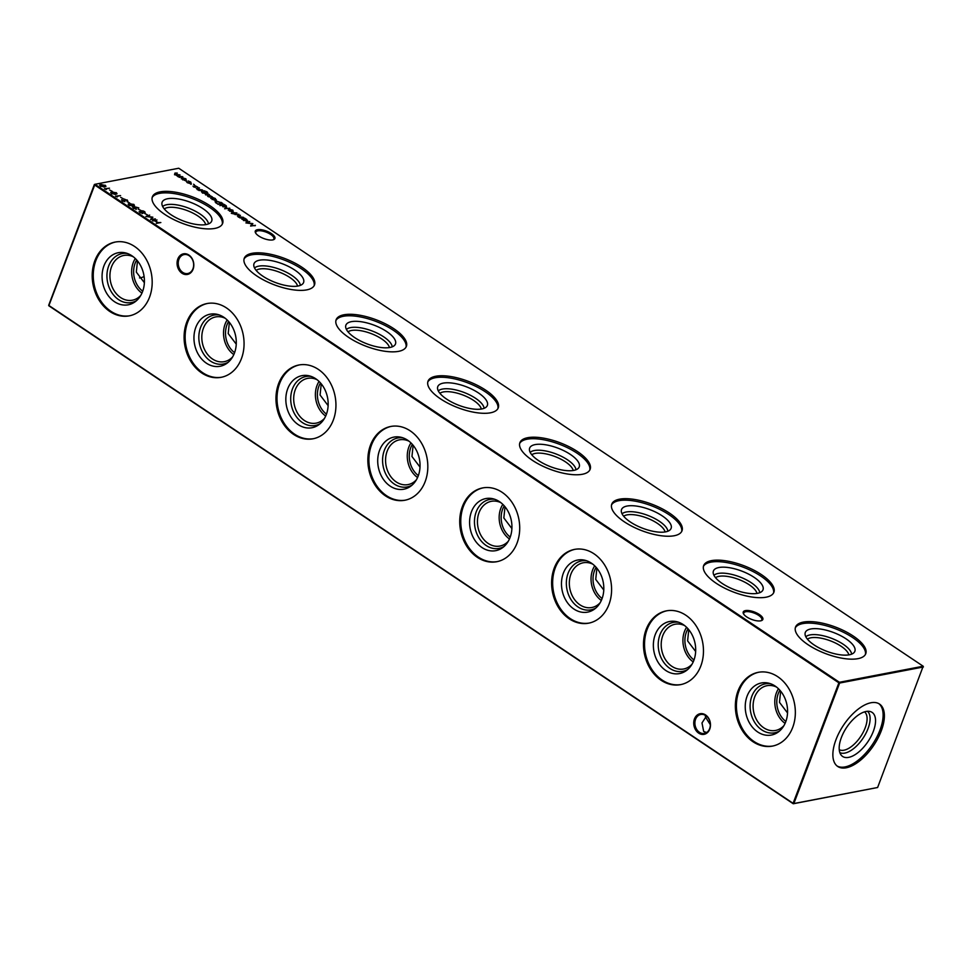 <?xml version="1.0" encoding="UTF-8"?>
<svg xmlns="http://www.w3.org/2000/svg" width="972" height="972" viewBox="0 0 972 972"><rect width="100%" height="100%" fill="white"/><g stroke="black" fill="none" stroke-linecap="round" stroke-linejoin="round"><path stroke-width="1.46" d="M785.097 723.375A22.781 18.006 79.2 0 1 778.463 688.759M785.862 721.455A21.044 16.633 79.2 0 1 779.884 690.254M783.894 725.683A22.781 18.006 79.2 0 1 775.559 730.458A22.781 18.006 79.2 0 1 763.785 727.809A22.781 18.006 79.2 0 1 753.166 704.007A22.781 18.006 79.2 0 1 766.993 685.697A22.781 18.006 79.2 0 1 776.494 687.046M779.617 730.944A24.92 19.683 79.2 0 1 761.793 729.899A24.92 19.683 79.2 0 1 750.603 700.666A24.92 19.683 79.2 0 1 770.565 683.741M757.686 731.965A26.511 20.947 79.2 0 1 745.998 699.804A26.511 20.947 79.2 0 1 768.828 683.207A26.511 20.947 79.2 0 1 775.121 686.05A26.511 20.947 79.2 0 1 787.502 709.135A26.511 20.947 79.2 0 1 778.195 732.086A26.511 20.947 79.2 0 1 757.686 731.965M780.65 691.153L779.483 702.355L787.539 712.95M772.947 745.998A37.556 29.682 79.2 0 1 754.053 741.527A37.556 29.682 79.2 0 1 736.521 702.622A37.556 29.682 79.2 0 1 758.816 672.223M752.996 741.733A37.556 29.682 79.2 0 1 735.488 702.501A37.556 29.682 79.2 0 1 758.294 672.32A37.556 29.682 79.2 0 1 777.709 676.682A37.556 29.682 79.2 0 1 795.218 715.927A37.556 29.682 79.2 0 1 772.424 746.095A37.556 29.682 79.2 0 1 752.996 741.733M693.206 661.908A22.781 18.006 79.2 0 1 686.584 627.292M693.984 659.988A21.044 16.633 79.2 0 1 688.006 628.787M692.015 664.228A22.781 18.006 79.2 0 1 683.681 668.991A22.781 18.006 79.2 0 1 671.907 666.342A22.781 18.006 79.2 0 1 661.276 642.541A22.781 18.006 79.2 0 1 675.115 624.231A22.781 18.006 79.2 0 1 684.616 625.579M687.739 669.489A24.92 19.683 79.2 0 1 669.915 668.432A24.92 19.683 79.2 0 1 658.724 639.199A24.92 19.683 79.2 0 1 678.687 622.274M665.808 670.498A26.511 20.947 79.2 0 1 654.12 638.337A26.511 20.947 79.2 0 1 676.949 621.752A26.511 20.947 79.2 0 1 683.243 624.583A26.511 20.947 79.2 0 1 695.624 647.668A26.511 20.947 79.2 0 1 686.317 670.619A26.511 20.947 79.2 0 1 665.808 670.498M688.771 629.686L687.605 640.888L695.648 651.483M681.068 684.531A37.556 29.682 79.2 0 1 662.163 680.072A37.556 29.682 79.2 0 1 644.63 641.156A37.556 29.682 79.2 0 1 666.938 610.768M661.118 680.266A37.556 29.682 79.2 0 1 643.61 641.034A37.556 29.682 79.2 0 1 666.415 610.853A37.556 29.682 79.2 0 1 685.831 615.227A37.556 29.682 79.2 0 1 703.339 654.46A37.556 29.682 79.2 0 1 680.546 684.64A37.556 29.682 79.2 0 1 661.118 680.266M601.328 600.441A22.781 18.006 79.2 0 1 594.706 565.838M602.105 598.521A21.044 16.633 79.2 0 1 596.128 567.332M600.137 602.762A22.781 18.006 79.2 0 1 591.802 607.524A22.781 18.006 79.2 0 1 580.017 604.876A22.781 18.006 79.2 0 1 569.398 581.074A22.781 18.006 79.2 0 1 583.224 562.776A22.781 18.006 79.2 0 1 592.738 564.125M595.848 608.022A24.92 19.683 79.2 0 1 578.036 606.965A24.92 19.683 79.2 0 1 566.846 577.745A24.92 19.683 79.2 0 1 586.809 560.82M573.917 609.043A26.511 20.947 79.2 0 1 562.241 576.87A26.511 20.947 79.2 0 1 585.071 560.285A26.511 20.947 79.2 0 1 591.365 563.128A26.511 20.947 79.2 0 1 603.746 586.201A26.511 20.947 79.2 0 1 594.427 609.152A26.511 20.947 79.2 0 1 573.917 609.043M596.881 568.219L595.727 579.421L603.77 590.016M589.178 623.064A37.556 29.682 79.2 0 1 570.285 618.605A37.556 29.682 79.2 0 1 552.752 579.701A37.556 29.682 79.2 0 1 575.06 549.302M569.24 618.8A37.556 29.682 79.2 0 1 551.732 579.567A37.556 29.682 79.2 0 1 574.525 549.399A37.556 29.682 79.2 0 1 593.953 553.761A37.556 29.682 79.2 0 1 611.461 592.993A37.556 29.682 79.2 0 1 588.655 623.173A37.556 29.682 79.2 0 1 569.24 618.8M509.45 538.974A22.781 18.006 79.2 0 1 502.828 504.371M510.227 537.066A21.044 16.633 79.2 0 1 504.249 505.865M508.259 541.295A22.781 18.006 79.2 0 1 499.924 546.057A22.781 18.006 79.2 0 1 488.138 543.409A22.781 18.006 79.2 0 1 477.519 519.607A22.781 18.006 79.2 0 1 491.346 501.309A22.781 18.006 79.2 0 1 500.859 502.658M503.97 546.556A24.92 19.683 79.2 0 1 486.158 545.499A24.92 19.683 79.2 0 1 474.968 516.278A24.92 19.683 79.2 0 1 494.93 499.353M482.039 547.576A26.511 20.947 79.2 0 1 470.351 515.403A26.511 20.947 79.2 0 1 493.193 498.818A26.511 20.947 79.2 0 1 499.487 501.661A26.511 20.947 79.2 0 1 511.867 524.734A26.511 20.947 79.2 0 1 502.548 547.698A26.511 20.947 79.2 0 1 482.039 547.576M505.003 506.764L503.836 517.967L511.892 528.561M497.3 561.597A37.556 29.682 79.2 0 1 478.406 557.138A37.556 29.682 79.2 0 1 460.874 518.234A37.556 29.682 79.2 0 1 483.169 487.835M477.361 557.345A37.556 29.682 79.2 0 1 459.853 518.1A37.556 29.682 79.2 0 1 482.647 487.932A37.556 29.682 79.2 0 1 502.074 492.294A37.556 29.682 79.2 0 1 519.583 531.538A37.556 29.682 79.2 0 1 496.777 561.707A37.556 29.682 79.2 0 1 477.361 557.345M417.571 477.519A22.781 18.006 79.2 0 1 410.937 442.904M418.349 475.6A21.044 16.633 79.2 0 1 412.371 444.398M416.381 479.828A22.781 18.006 79.2 0 1 408.046 484.603A22.781 18.006 79.2 0 1 396.26 481.954A22.781 18.006 79.2 0 1 385.641 458.152A22.781 18.006 79.2 0 1 399.468 439.842A22.781 18.006 79.2 0 1 408.981 441.191M412.092 485.089A24.92 19.683 79.2 0 1 394.28 484.044A24.92 19.683 79.2 0 1 383.09 454.811A24.92 19.683 79.2 0 1 403.052 437.886M390.161 486.109A26.511 20.947 79.2 0 1 378.473 453.948A26.511 20.947 79.2 0 1 401.315 437.351A26.511 20.947 79.2 0 1 407.608 440.195A26.511 20.947 79.2 0 1 419.977 463.28A26.511 20.947 79.2 0 1 410.67 486.231A26.511 20.947 79.2 0 1 390.161 486.109M413.124 445.298L411.958 456.5L420.013 467.095M405.421 500.143A37.556 29.682 79.2 0 1 386.528 495.684A37.556 29.682 79.2 0 1 368.995 456.767A37.556 29.682 79.2 0 1 391.291 426.368M385.483 495.878A37.556 29.682 79.2 0 1 367.975 456.646A37.556 29.682 79.2 0 1 390.768 426.465A37.556 29.682 79.2 0 1 410.184 430.839A37.556 29.682 79.2 0 1 427.692 470.071A37.556 29.682 79.2 0 1 404.899 500.24A37.556 29.682 79.2 0 1 385.483 495.878M325.693 416.052A22.781 18.006 79.2 0 1 319.059 381.437M326.471 414.133A21.044 16.633 79.2 0 1 320.493 382.932M324.502 418.373A22.781 18.006 79.2 0 1 316.167 423.136A22.781 18.006 79.2 0 1 304.382 420.487A22.781 18.006 79.2 0 1 293.763 396.685A22.781 18.006 79.2 0 1 307.589 378.375A22.781 18.006 79.2 0 1 317.103 379.724M320.213 423.634A24.92 19.683 79.2 0 1 302.401 422.577A24.92 19.683 79.2 0 1 291.211 393.356A24.92 19.683 79.2 0 1 311.174 376.419M298.283 424.655A26.511 20.947 79.2 0 1 286.594 392.481A26.511 20.947 79.2 0 1 309.436 375.897A26.511 20.947 79.2 0 1 315.718 378.74A26.511 20.947 79.2 0 1 328.099 401.813A26.511 20.947 79.2 0 1 318.792 424.764A26.511 20.947 79.2 0 1 298.283 424.655M321.246 383.831L320.08 395.033L328.135 405.628M313.543 438.676A37.556 29.682 79.2 0 1 294.65 434.217A37.556 29.682 79.2 0 1 277.117 395.312A37.556 29.682 79.2 0 1 299.412 364.913M293.605 434.411A37.556 29.682 79.2 0 1 276.097 395.179A37.556 29.682 79.2 0 1 298.89 364.998A37.556 29.682 79.2 0 1 318.306 369.372A37.556 29.682 79.2 0 1 335.814 408.605A37.556 29.682 79.2 0 1 313.02 438.785A37.556 29.682 79.2 0 1 293.605 434.411M233.815 354.586A22.781 18.006 79.2 0 1 227.181 319.982M234.58 352.678A21.044 16.633 79.2 0 1 228.614 321.477M232.624 356.906A22.781 18.006 79.2 0 1 224.277 361.669A22.781 18.006 79.2 0 1 212.504 359.02A22.781 18.006 79.2 0 1 201.884 335.219A22.781 18.006 79.2 0 1 215.711 316.921A22.781 18.006 79.2 0 1 225.212 318.269M228.335 362.167A24.92 19.683 79.2 0 1 210.523 361.11A24.92 19.683 79.2 0 1 199.333 331.889A24.92 19.683 79.2 0 1 219.295 314.964M206.404 363.188A26.511 20.947 79.2 0 1 194.716 331.015A26.511 20.947 79.2 0 1 217.546 314.43A26.511 20.947 79.2 0 1 223.839 317.273A26.511 20.947 79.2 0 1 236.22 340.346A26.511 20.947 79.2 0 1 226.913 363.297A26.511 20.947 79.2 0 1 206.404 363.188M229.368 322.364L228.201 333.578L236.257 344.161M221.665 377.209A37.556 29.682 79.2 0 1 202.771 372.75A37.556 29.682 79.2 0 1 185.239 333.846A37.556 29.682 79.2 0 1 207.534 303.446M201.726 372.956A37.556 29.682 79.2 0 1 184.218 333.712A37.556 29.682 79.2 0 1 207.012 303.543A37.556 29.682 79.2 0 1 226.427 307.905A37.556 29.682 79.2 0 1 243.936 347.138A37.556 29.682 79.2 0 1 221.142 377.318A37.556 29.682 79.2 0 1 201.726 372.956M141.936 293.131A22.781 18.006 79.2 0 1 135.302 258.516M142.702 291.211A21.044 16.633 79.2 0 1 136.724 260.01M140.733 295.439A22.781 18.006 79.2 0 1 132.399 300.214A22.781 18.006 79.2 0 1 120.625 297.566A22.781 18.006 79.2 0 1 110.006 273.764A22.781 18.006 79.2 0 1 123.833 255.454A22.781 18.006 79.2 0 1 133.334 256.802M136.457 300.7A24.92 19.683 79.2 0 1 118.633 299.655A24.92 19.683 79.2 0 1 107.442 270.423A24.92 19.683 79.2 0 1 127.417 253.498M114.526 301.721A26.511 20.947 79.2 0 1 102.838 269.548A26.511 20.947 79.2 0 1 125.667 252.963A26.511 20.947 79.2 0 1 131.961 255.806A26.511 20.947 79.2 0 1 144.342 278.891A26.511 20.947 79.2 0 1 135.035 301.842A26.511 20.947 79.2 0 1 114.526 301.721M137.489 260.909L136.323 272.111L144.378 282.706M129.786 315.754A37.556 29.682 79.2 0 1 110.893 311.283A37.556 29.682 79.2 0 1 93.361 272.379A37.556 29.682 79.2 0 1 115.656 241.979M109.836 311.49A37.556 29.682 79.2 0 1 92.328 272.245A37.556 29.682 79.2 0 1 115.133 242.077A37.556 29.682 79.2 0 1 134.549 246.438A37.556 29.682 79.2 0 1 152.057 285.683A37.556 29.682 79.2 0 1 129.264 315.851A37.556 29.682 79.2 0 1 109.836 311.49M745.403 610.61A10.498 3.961 -159.2 0 1 758.853 614.183A10.498 3.961 -159.2 0 1 761.441 620.622A10.498 3.961 -159.2 0 1 760.675 620.829A10.498 3.961 -159.2 0 1 751.004 619.164A10.498 3.961 -159.2 0 1 743.507 613.818A10.498 3.961 -159.2 0 1 745.403 610.61M760.918 620.78A9.647 3.633 20.8 0 0 761.793 619.869A9.647 3.633 20.8 0 0 756.459 614.097A9.647 3.633 20.8 0 0 745.743 611.74A9.647 3.633 20.8 0 0 743.75 613.016A9.647 3.633 20.8 0 0 743.799 614.28M257.471 229.696A10.498 3.961 -159.2 0 1 270.909 233.268A10.498 3.961 -159.2 0 1 273.497 239.707A10.498 3.961 -159.2 0 1 272.743 239.914A10.498 3.961 -159.2 0 1 263.06 238.249A10.498 3.961 -159.2 0 1 255.563 232.903A10.498 3.961 -159.2 0 1 257.471 229.696M272.974 239.865A9.647 3.633 20.8 0 0 273.849 238.954A9.647 3.633 20.8 0 0 268.515 233.183A9.647 3.633 20.8 0 0 257.799 230.838A9.647 3.633 20.8 0 0 255.806 232.101A9.647 3.633 20.8 0 0 255.855 233.365M704.469 731.928A9.647 3.633 -159.2 0 1 706.717 732.475M182.772 272.403A9.647 7.63 -100.8 0 0 187.766 273.521A9.647 7.63 -100.8 0 0 192.966 268.746A9.647 7.63 -100.8 0 0 189.127 255.685A9.647 7.63 -100.8 0 0 184.133 254.567A9.647 7.63 -100.8 0 0 178.921 259.342A9.647 7.63 -100.8 0 0 182.772 272.403M193.076 269.244A10.498 8.286 79.2 0 1 181.983 273.229A10.498 8.286 79.2 0 1 177.803 259.038A10.498 8.286 79.2 0 1 188.896 255.053A10.498 8.286 79.2 0 1 193.076 269.244M699.439 732.293A9.647 7.63 -100.8 0 0 704.433 733.423A9.647 7.63 -100.8 0 0 709.645 728.636A9.647 7.63 -100.8 0 0 705.793 715.574A9.647 7.63 -100.8 0 0 700.8 714.456A9.647 7.63 -100.8 0 0 695.588 719.244A9.647 7.63 -100.8 0 0 699.439 732.293M709.742 729.146A10.498 8.286 79.2 0 1 698.661 733.119A10.498 8.286 79.2 0 1 694.47 718.928A10.498 8.286 79.2 0 1 705.563 714.942A10.498 8.286 79.2 0 1 709.742 729.146M710.325 724.723L705.648 717.312L706.693 716.279M705.162 715.198L705.648 717.312L701.991 722.949L703.679 731.479L706.644 732.524M807.428 639.151A22.781 8.59 -159.2 0 1 841.132 646.271A22.781 8.59 -159.2 0 1 848.835 654.885M805.824 636.757A24.92 9.392 -159.2 0 1 843.113 644.181A24.92 9.392 -159.2 0 1 851.63 654.156M814.123 644.946A26.511 9.987 -159.2 0 1 805.059 633.55A26.511 9.987 -159.2 0 1 819.797 628.957A26.511 9.987 -159.2 0 1 846.041 638.835A26.511 9.987 -159.2 0 1 854.327 652.261A26.511 9.987 -159.2 0 1 814.123 644.946M795.315 627.815A37.556 14.155 -159.2 0 1 852.687 637.559A37.556 14.155 -159.2 0 1 865.42 654.448M808.048 644.715A37.556 14.155 -159.2 0 1 795.546 627.049A37.556 14.155 -159.2 0 1 817.865 622.311A37.556 14.155 -159.2 0 1 853.258 636.053A37.556 14.155 -159.2 0 1 865.76 653.719A37.556 14.155 -159.2 0 1 843.441 658.445A37.556 14.155 -159.2 0 1 808.048 644.715M715.538 577.696A22.781 8.59 -159.2 0 1 749.254 584.804A22.781 8.59 -159.2 0 1 756.957 593.418M713.946 575.29A24.92 9.392 -159.2 0 1 751.235 582.714A24.92 9.392 -159.2 0 1 759.752 592.689M722.245 583.479A26.511 9.987 -159.2 0 1 713.181 572.083A26.511 9.987 -159.2 0 1 727.919 567.49A26.511 9.987 -159.2 0 1 754.163 577.368A26.511 9.987 -159.2 0 1 762.449 590.806A26.511 9.987 -159.2 0 1 722.245 583.479M703.436 566.36A37.556 14.155 -159.2 0 1 760.809 576.092A37.556 14.155 -159.2 0 1 773.542 592.993M716.17 583.249A37.556 14.155 -159.2 0 1 703.667 565.582A37.556 14.155 -159.2 0 1 725.987 560.856A37.556 14.155 -159.2 0 1 761.38 574.586A37.556 14.155 -159.2 0 1 773.882 592.252A37.556 14.155 -159.2 0 1 751.563 596.978A37.556 14.155 -159.2 0 1 716.17 583.249M623.659 516.229A22.781 8.59 -159.2 0 1 657.376 523.349A22.781 8.59 -159.2 0 1 665.079 531.963M622.056 513.836A24.92 9.392 -159.2 0 1 659.356 521.259A24.92 9.392 -159.2 0 1 667.873 531.234M630.366 522.013A26.511 9.987 -159.2 0 1 621.302 510.616A26.511 9.987 -159.2 0 1 636.04 506.023A26.511 9.987 -159.2 0 1 662.284 515.901A26.511 9.987 -159.2 0 1 670.571 529.339A26.511 9.987 -159.2 0 1 630.366 522.013M611.558 504.893A37.556 14.155 -159.2 0 1 668.93 514.625A37.556 14.155 -159.2 0 1 681.664 531.526M624.279 521.782A37.556 14.155 -159.2 0 1 611.777 504.116A37.556 14.155 -159.2 0 1 634.109 499.389A37.556 14.155 -159.2 0 1 669.501 513.119A37.556 14.155 -159.2 0 1 682.004 530.797A37.556 14.155 -159.2 0 1 659.672 535.523A37.556 14.155 -159.2 0 1 624.279 521.782M531.781 454.762A22.781 8.59 -159.2 0 1 565.497 461.882A22.781 8.59 -159.2 0 1 573.201 470.497M530.177 452.369A24.92 9.392 -159.2 0 1 567.478 459.792A24.92 9.392 -159.2 0 1 575.983 469.768M538.488 460.558A26.511 9.987 -159.2 0 1 529.412 449.161A26.511 9.987 -159.2 0 1 544.15 444.569A26.511 9.987 -159.2 0 1 570.394 454.446A26.511 9.987 -159.2 0 1 578.692 467.872A26.511 9.987 -159.2 0 1 538.488 460.558M519.668 443.426A37.556 14.155 -159.2 0 1 577.052 453.171A37.556 14.155 -159.2 0 1 589.785 470.059M532.401 460.327A37.556 14.155 -159.2 0 1 519.899 442.649A37.556 14.155 -159.2 0 1 542.23 437.922A37.556 14.155 -159.2 0 1 577.623 451.664A37.556 14.155 -159.2 0 1 590.125 469.33A37.556 14.155 -159.2 0 1 567.794 474.057A37.556 14.155 -159.2 0 1 532.401 460.327M439.903 393.296A22.781 8.59 -159.2 0 1 473.607 400.415A22.781 8.59 -159.2 0 1 481.322 409.03M438.299 390.902A24.92 9.392 -159.2 0 1 475.6 398.326A24.92 9.392 -159.2 0 1 484.105 408.301M446.598 399.091A26.511 9.987 -159.2 0 1 437.534 387.694A26.511 9.987 -159.2 0 1 452.272 383.102A26.511 9.987 -159.2 0 1 478.516 392.98A26.511 9.987 -159.2 0 1 486.814 406.405A26.511 9.987 -159.2 0 1 446.598 399.091M427.789 381.96A37.556 14.155 -159.2 0 1 485.174 391.704A37.556 14.155 -159.2 0 1 497.907 408.592M440.523 398.86A37.556 14.155 -159.2 0 1 428.02 381.194A37.556 14.155 -159.2 0 1 450.352 376.468A37.556 14.155 -159.2 0 1 485.745 390.197A37.556 14.155 -159.2 0 1 498.247 407.863A37.556 14.155 -159.2 0 1 475.916 412.59A37.556 14.155 -159.2 0 1 440.523 398.86M348.025 331.841A22.781 8.59 -159.2 0 1 381.729 338.949A22.781 8.59 -159.2 0 1 389.444 347.575M346.421 329.435A24.92 9.392 -159.2 0 1 383.721 336.859A24.92 9.392 -159.2 0 1 392.226 346.846M354.719 337.624A26.511 9.987 -159.2 0 1 345.655 326.228A26.511 9.987 -159.2 0 1 360.393 321.635A26.511 9.987 -159.2 0 1 386.637 331.513A26.511 9.987 -159.2 0 1 394.936 344.951A26.511 9.987 -159.2 0 1 354.719 337.624M335.911 320.505A37.556 14.155 -159.2 0 1 393.296 330.237A37.556 14.155 -159.2 0 1 406.017 347.138M348.644 337.393A37.556 14.155 -159.2 0 1 336.142 319.727A37.556 14.155 -159.2 0 1 358.474 315.001A37.556 14.155 -159.2 0 1 393.867 328.73A37.556 14.155 -159.2 0 1 406.369 346.397A37.556 14.155 -159.2 0 1 384.037 351.135A37.556 14.155 -159.2 0 1 348.644 337.393M256.146 270.374A22.781 8.59 -159.2 0 1 289.85 277.494A22.781 8.59 -159.2 0 1 297.566 286.108M254.543 267.98A24.92 9.392 -159.2 0 1 291.831 275.404A24.92 9.392 -159.2 0 1 300.348 285.379M262.841 276.17A26.511 9.987 -159.2 0 1 253.777 264.761A26.511 9.987 -159.2 0 1 268.515 260.18A26.511 9.987 -159.2 0 1 294.759 270.046A26.511 9.987 -159.2 0 1 303.045 283.484A26.511 9.987 -159.2 0 1 262.841 276.17M244.033 259.038A37.556 14.155 -159.2 0 1 301.405 268.782A37.556 14.155 -159.2 0 1 314.138 285.671M256.766 275.927A37.556 14.155 -159.2 0 1 244.264 258.26A37.556 14.155 -159.2 0 1 266.583 253.534A37.556 14.155 -159.2 0 1 301.976 267.276A37.556 14.155 -159.2 0 1 314.491 284.942A37.556 14.155 -159.2 0 1 292.159 289.668A37.556 14.155 -159.2 0 1 256.766 275.927M164.268 208.907A22.781 8.59 -159.2 0 1 197.972 216.027A22.781 8.59 -159.2 0 1 205.675 224.641M162.664 206.514A24.92 9.392 -159.2 0 1 199.953 213.937A24.92 9.392 -159.2 0 1 208.47 223.912M170.963 214.703A26.511 9.987 -159.2 0 1 161.899 203.306A26.511 9.987 -159.2 0 1 176.637 198.713A26.511 9.987 -159.2 0 1 202.881 208.591A26.511 9.987 -159.2 0 1 211.167 222.017A26.511 9.987 -159.2 0 1 170.963 214.703M152.154 197.571A37.556 14.155 -159.2 0 1 209.527 207.315A37.556 14.155 -159.2 0 1 222.26 224.204M164.888 214.472A37.556 14.155 -159.2 0 1 152.385 196.794A37.556 14.155 -159.2 0 1 174.705 192.067A37.556 14.155 -159.2 0 1 210.098 205.809A37.556 14.155 -159.2 0 1 222.6 223.475A37.556 14.155 -159.2 0 1 200.281 228.201A37.556 14.155 -159.2 0 1 164.888 214.472M864.545 711.856A22.781 11.008 -56.2 0 1 865.177 727.858A22.781 11.008 -56.2 0 1 839.237 749.679M867.486 711.285A24.92 12.041 -56.2 0 1 868.02 728.648A24.92 12.041 -56.2 0 1 839.832 752.62M873.318 731.369A26.511 12.818 -56.2 0 1 857.146 753.264A26.511 12.818 -56.2 0 1 841.205 755.159A26.511 12.818 -56.2 0 1 841.4 737.481A26.511 12.818 -56.2 0 1 870.365 711.577A26.511 12.818 -56.2 0 1 873.318 731.369M878.858 703.655A37.556 18.152 -56.2 0 1 879.964 730.094A37.556 18.152 -56.2 0 1 837.123 766.033M881.227 730.944A37.556 18.152 -56.2 0 1 837.743 766.483A37.556 18.152 -56.2 0 1 836.017 739.595A37.556 18.152 -56.2 0 1 879.514 704.056A37.556 18.152 -56.2 0 1 881.227 730.944M139.494 277.931A21.044 10.17 123.8 0 0 140.588 277.785A21.044 10.17 123.8 0 0 144.099 276.534M193.55 186.879L192.991 186.102L194.935 187.074L194.935 185.664L197.79 187.134L195.445 185.992L195.445 187.402L193.55 186.879M194.607 185.895L195.445 185.992M201.374 191.569L204.12 190.743L206.975 191.836L207.984 193.416L206.611 191.946L203.488 191.156L205.748 192.116L206.137 193.829L202.334 192.76L201.374 191.569M215.067 198.653L212.625 197.462L215.42 198.531L215.735 200.232L214.144 200.135L210.973 197.972L211.702 197.462L215.31 199.88L215.067 198.653L215.164 200.268M216.355 199.831L215.735 200.232M210.973 197.972L211.604 198.009M219.866 205.602L224.058 204.363L226.257 205.797L226.634 207.534L222.782 206.441L221.859 205.214L219.866 205.602M231.506 211.799L228.42 209.745L229.064 209.138L232.867 210.207L233.244 211.945L231.506 211.799M228.42 209.745L229.234 209.588M231.324 213.318L233.049 213.257L232.612 212.613L236.889 212.953L234.118 213.974L231.324 213.318M147.55 214.958L144.95 213.621L147.55 214.958M140.746 210.402L138.145 209.077L140.746 210.402M133.735 204.302L134.464 205.384L133.176 205.991L128.924 205.226L128.17 204.108L129.422 203.488L133.589 204.667M127.162 199.904L127.842 201.228L124.829 199.418L124.744 201.508L122.314 200.803L121.621 199.673L124.234 201.18L124.343 199.09L127.016 200.281M127.15 200.949L126.688 200.001M124.829 199.418L124.951 201.654M124.112 201.508L124.452 200.827M124.173 200.244L124.343 199.09L124.416 200.062M255.393 225.322L250.582 226.051L251.979 223.754L245.88 222.904L249.719 221.531L247.459 222.855L252.854 223.633L251.566 225.601L255.247 225.711M106.264 189.552L104.441 188.75L109.508 188.204L105.413 188.993L106.264 189.552M116.288 192.638L117.029 193.72L115.741 194.327L111.476 193.55L110.723 192.444L111.974 191.812L116.154 193.003M123.298 198.738L120.71 197.401L123.298 198.738M184.571 180.403L181.497 178.35L182.129 177.742L185.931 178.812L186.308 180.549L184.571 180.403M181.497 178.35L182.311 178.192M160.842 222.539L156.261 223.414L157.646 222.722L154.815 220.826L152.434 220.851L157.014 219.976L155.277 220.741L158.12 222.637L160.842 222.539M923.181 666.233L178.739 168.241L94.964 184.291L839.407 682.283L923.181 666.233L923.4 666.986L839.626 683.037L793.845 803.552L877.619 787.502L923.181 666.233M182.797 176.758L179.456 177.402L174.741 174.304L174.96 173.077L177.269 173.065L175.458 173.417L175.227 174.28L180.027 174.911L177.998 176.126L182.797 176.758M177.499 176.151L176.88 175.519M174.741 174.304L174.996 173.526M175.458 173.417L175.13 174.535M178.326 175.239L177.9 176.394M190.621 183.89L190.354 182.129L188.106 180.938L190.767 182.043L191.29 183.866L187.268 182.687L186.199 181.302L187.718 182.627L191.205 183.246L190.889 183.902M117.32 196.952L115.498 196.15L120.577 195.603L116.47 196.38L117.32 196.952M112.242 191.338L109.642 190.002L112.242 191.338M105.231 185.239L105.972 186.32L104.672 186.928L100.42 186.15L99.666 185.045L100.918 184.413L105.085 185.603M241.773 219.089L244.616 218.117L246.827 219.538L247.192 221.288L241.773 219.089M247.799 220.911L247.192 221.288M129.677 203.002L127.089 201.678L129.677 203.002M134.865 206.829L138.789 207.887L135.4 207.218L136.347 208.992L133.188 208.081L132.885 206.659L134.719 207.23M132.386 206.975L133.103 207.121M139.19 211.847L142.799 210.803L144.767 211.689L145.229 213.208L142.884 212.71L142.714 213.439L139.166 211.556M141.195 211.872L141.426 210.705L142.617 211.289M155.374 218.882L150.575 219.611L151.972 217.315L145.873 216.464L149.712 215.091L147.452 216.416L152.847 217.193L151.547 219.162L155.228 219.271M238.869 214.277L235.03 214.581L238.869 214.277M243.486 217.364L240.145 217.995L238.043 216.647L238.225 215.31L240.436 215.322L238.164 215.808L238.541 216.635L243.486 217.364M238.043 216.647L238.286 215.76M238.164 215.808L238.444 216.89M229.793 208.202L224.605 208.773L229.793 208.202M221.069 202.37L222.782 203.513L218.202 204.387L215.505 202.431L216.015 200.9L220.948 202.686M215.505 202.431L216.136 201.35M208.008 196.551L207.449 195.773L209.393 196.745L209.393 195.336L212.248 196.806L209.903 195.664L209.903 197.073L208.008 196.551M209.065 195.566L209.551 196.259L209.903 195.664M209.381 194.546L205.542 194.862L209.381 194.546M202.504 189.953L199.163 190.585L197.073 189.236L197.255 187.9L199.454 187.912L197.182 188.398L197.571 189.224L202.504 189.953M197.073 189.236L197.316 188.349M197.182 188.398L197.462 189.479M194.449 184.838L193.537 184.218L194.23 184.838M94.381 184.498L48.673 305.342L793.103 803.334L838.885 682.83L94.442 184.838L94.964 184.291L48.819 305.767L793.261 803.759L877.619 787.502M839.626 683.037L839.407 682.283L838.885 682.83L839.626 683.037M174.547 174.79L174.778 173.563M175.264 173.903L175.045 174.766L175.264 173.903M176.916 175.422L177.84 175.349M178.143 175.725L177.815 176.612L178.143 175.725M179.431 177.232L180.209 177.256M181.302 178.836L181.946 178.228M185.749 179.298L186.126 181.035M185.944 180.585L185.53 178.897L182.177 178.654M185.628 180.695L185.348 179.383M182.444 178.569L182.7 179.881M182.627 178.083L182.894 179.395L185.676 180.585M190.573 184.024L190.172 182.615M190.585 182.529L191.107 184.352M116.324 193.282L116.859 193.938M110.711 192.699L111.974 191.812M112.29 192.638L111.744 193.938L112.29 192.638M115.048 194.485L115.619 193.197L115.048 194.485M112.473 192.152L111.938 193.452L115.243 193.999L115.802 192.711L112.473 192.152L111.816 193.756M115.073 194.424L115.802 192.711M105.268 185.883L105.802 186.539M99.642 185.3L100.918 184.413M101.234 185.239L100.687 186.539L101.234 185.239M103.992 187.086L104.563 185.798L103.992 187.086M101.416 184.753L100.869 186.053L104.174 186.6L104.745 185.312L101.416 184.753L100.76 186.357M104.016 187.025L104.745 185.312M250.618 226.051L251.979 223.754M246.657 223.05L249.719 221.531M251.906 223.961L252.744 223.56M242.38 218.992L243.219 218.834M243.741 218.736L244.616 218.117M246.633 220.024L247.01 221.774M246.815 221.324L246.39 219.611L243 219.344M246.511 221.434L246.208 220.097M243.267 219.259L243.559 220.595M243.45 218.773L243.753 220.109L246.56 221.324M126.98 200.39L127.66 201.714M121.731 200.256L122.351 199.916M122.168 200.402L122.654 201.24M123.991 200.73L124.161 199.576M133.772 204.946L134.294 205.602M128.146 204.363L129.422 203.488M129.726 204.302L129.191 205.602L129.726 204.302M132.496 206.149L133.249 204.375L129.908 203.816L129.373 205.116L132.678 205.663L133.249 204.375M129.252 205.42L129.908 203.816M135.825 208.081L136.165 209.478M133.164 207.486L133.504 208.494L133.164 207.486M135.655 209.15L135.266 208.105L135.655 209.15M135.703 209.004L135.448 207.619L133.358 207L133.686 208.008L135.837 208.664L135.448 207.619M133.577 208.312L133.358 207M141.098 212.139L141.244 211.191M144.585 212.175L145.047 213.694M144.561 213.354L144.111 212.261L144.561 213.354M141.754 211.519L142.143 212.601L141.754 211.519M142.046 213.597L141.681 212.698M139.834 212.127L140.235 213.002L139.834 212.127M140.017 211.641L142.228 213.111L140.017 211.641L140.308 212.819M142.106 213.439L141.863 212.212M141.936 211.033L142.325 212.115L144.743 212.868L144.293 211.775L141.936 211.033L142.191 212.467M144.609 213.22L144.293 211.775M150.611 219.599L151.972 217.315M146.651 216.598L149.712 215.091M151.899 217.509L152.738 217.12M237.375 215.991L238.043 215.796M237.97 216.294L238.359 217.12L237.97 216.294M240.145 217.813L240.801 217.376M240.619 217.862L241.773 217.254M228.238 210.231L228.87 209.624M232.685 210.693L233.061 212.431M232.867 211.981L232.466 210.292L229.113 210.049M232.563 212.09L232.272 210.778M229.368 209.964L229.635 211.276M229.562 209.478L229.817 210.79L232.612 211.981M221.859 205.238L222.661 205.08M223.171 204.983L224.058 204.363M226.075 206.283L226.44 208.02M226.257 207.571L225.832 205.857L222.43 205.59M225.954 207.692L225.65 206.343M222.71 205.505L223.001 206.842M222.892 205.019L223.196 206.356L226.002 207.571M215.067 201.702L215.833 201.386M216.319 201.726L216.039 203.026L216.319 201.726M218.178 203.962L221.81 203.27L216.513 201.24L216.221 202.541L218.056 204.29M216.076 202.929L216.513 201.24M215.237 199.017L215.541 200.718M210.79 198.458L211.507 197.948M215.128 200.366L214.885 199.139L215.128 200.366M212.151 199.576L211.787 197.875L212.333 199.09L214.848 199.928L211.787 197.875M211.361 196.429L212.066 197.292M201.374 191.593L202.2 191.435M202.747 191.326L203.938 191.229M206.793 192.31L207.801 193.902M205.566 192.602L205.955 194.315M205.785 193.865L205.311 192.177L201.994 191.934M205.469 193.975L205.128 192.663M202.261 191.849L202.516 193.136M202.443 191.363L202.698 192.65L205.517 193.865M196.405 188.58L197.073 188.386M197 188.884L197.377 189.71L197 188.884M199.163 190.403L199.831 189.965M199.637 190.451L200.803 189.844M196.903 186.758L197.595 187.62"/></g></svg>
